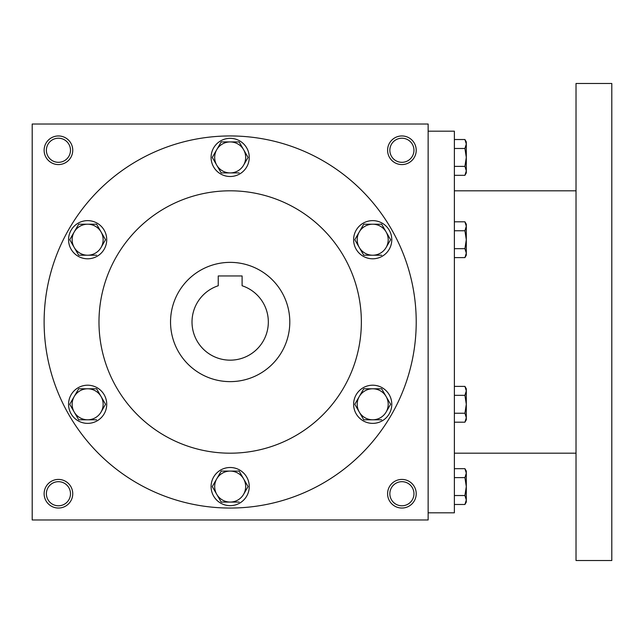<?xml version="1.0" encoding="UTF-8"?>
<svg xmlns="http://www.w3.org/2000/svg" width="644" height="644" viewBox="0 0 644 644"><rect width="100%" height="100%" fill="white"/><g stroke="black" fill="none" stroke-linecap="round" stroke-linejoin="round"><path stroke-width="0.97" d="M70.486 493.731A12.051 12.051 0 0 0 52.414 483.298A12.051 12.051 0 0 0 52.414 504.171A12.051 12.051 0 0 0 70.486 493.731M72.748 493.731A14.313 14.313 0 0 0 51.279 481.342A14.313 14.313 0 0 0 51.279 506.128A14.313 14.313 0 0 0 72.748 493.731M416.217 150.269A14.313 14.313 0 0 0 394.748 137.872A14.313 14.313 0 0 0 394.748 162.658A14.313 14.313 0 0 0 416.217 150.269M413.955 150.269A12.051 12.051 0 0 0 395.875 139.828A12.051 12.051 0 0 0 395.875 160.702A12.051 12.051 0 0 0 413.955 150.269M72.748 150.269A14.313 14.313 0 0 0 51.279 137.872A14.313 14.313 0 0 0 51.279 162.658A14.313 14.313 0 0 0 72.748 150.269M70.486 150.269A12.051 12.051 0 0 0 52.414 139.828A12.051 12.051 0 0 0 52.414 160.702A12.051 12.051 0 0 0 70.486 150.269M428.139 519.974L32.2 519.974L32.2 124.026L428.139 124.026L428.139 519.974M416.217 493.731A14.313 14.313 0 0 0 394.748 481.342A14.313 14.313 0 0 0 394.748 506.128A14.313 14.313 0 0 0 416.217 493.731M170.539 322A59.626 59.626 0 0 1 259.983 270.359A59.626 59.626 0 0 1 259.983 373.641A59.626 59.626 0 0 1 170.539 322M242.096 275.962L242.096 285.751A38.165 38.165 0 0 1 261.021 344.468A38.165 38.165 0 0 1 199.326 344.468A38.165 38.165 0 0 1 218.244 285.751L218.244 275.962L242.096 275.962M98.983 322A131.183 131.183 0 0 1 295.765 208.39A131.183 131.183 0 0 1 295.765 435.61A131.183 131.183 0 0 1 98.983 322M44.122 322A186.044 186.044 0 0 1 323.191 160.879A186.044 186.044 0 0 1 323.191 483.121A186.044 186.044 0 0 1 44.122 322M413.955 493.731A12.051 12.051 0 0 0 395.875 483.298A12.051 12.051 0 0 0 395.875 504.171A12.051 12.051 0 0 0 413.955 493.731M428.139 131.183L454.374 131.183L454.374 512.817L428.139 512.817M576.026 83.479L576.026 560.521L611.8 560.521L611.8 83.479L576.026 83.479M464.92 166.369L466.304 157.426L464.92 148.474L466.304 143.998L464.92 139.523L466.304 141.922L466.304 170.845L464.92 166.369L454.374 166.369M464.92 175.321L466.304 172.922L466.304 170.845L464.92 175.321L454.374 175.321M464.92 139.523L454.374 139.523M464.92 148.474L454.374 148.474M464.92 248.665L466.304 239.713L464.92 230.761L466.304 226.286L464.92 221.81L466.304 224.209L466.304 253.14L464.92 248.665L454.374 248.665M464.92 257.616L466.304 255.217L466.304 253.14L464.92 257.616L454.374 257.616M464.92 221.81L454.374 221.81M464.92 230.761L454.374 230.761M464.92 413.239L466.304 404.287L464.92 395.336L466.304 390.86L464.92 386.384L466.304 388.783L466.304 417.714L464.92 413.239L454.374 413.239M464.92 422.19L466.304 419.791L466.304 417.714L464.92 422.19L454.374 422.19M464.92 386.384L454.374 386.384M464.92 395.336L454.374 395.336M464.92 495.526L466.304 486.574L464.92 477.631L466.304 473.155L464.92 468.679L466.304 471.078L466.304 500.002L464.92 495.526L454.374 495.526M464.92 504.477L466.304 502.079L466.304 500.002L464.92 504.477L454.374 504.477M464.92 468.679L454.374 468.679M464.92 477.631L454.374 477.631M221.222 141.922L212.27 157.426L221.222 141.922L239.125 141.922L248.069 157.426L243.593 165.178A15.504 15.504 0 0 0 230.174 141.922A15.504 15.504 0 0 0 216.746 165.178A15.504 15.504 0 0 0 243.593 165.178L248.069 157.426M212.27 157.426L221.222 172.922L239.125 172.922M211.087 157.426A19.079 19.079 0 0 0 239.713 173.944A19.079 19.079 0 0 0 239.713 140.899A19.079 19.079 0 0 0 211.087 157.426M363.747 224.209L354.796 239.713L363.747 224.209L381.651 224.209L390.602 239.713L386.126 247.465A15.504 15.504 0 0 0 372.699 224.209A15.504 15.504 0 0 0 359.272 247.465A15.504 15.504 0 0 0 386.126 247.465L390.602 239.713M354.796 239.713L363.747 255.217L381.651 255.217M353.62 239.713A19.079 19.079 0 0 0 382.238 256.24A19.079 19.079 0 0 0 382.238 223.186A19.079 19.079 0 0 0 353.62 239.713M363.747 388.783L354.796 404.287L363.747 388.783L381.651 388.783L390.602 404.287L386.126 412.039A15.504 15.504 0 0 0 372.699 388.783A15.504 15.504 0 0 0 359.272 412.039A15.504 15.504 0 0 0 386.126 412.039L390.602 404.287M354.796 404.287L363.747 419.791L381.651 419.791M353.62 404.287A19.079 19.079 0 0 0 382.238 420.814A19.079 19.079 0 0 0 382.238 387.76A19.079 19.079 0 0 0 353.62 404.287M221.222 471.078L212.27 486.574L221.222 471.078L239.125 471.078L248.069 486.574L243.593 494.326A15.504 15.504 0 0 0 230.174 471.078A15.504 15.504 0 0 0 216.746 494.326A15.504 15.504 0 0 0 243.593 494.326L248.069 486.574M212.27 486.574L221.222 502.079L239.125 502.079M211.087 486.574A19.079 19.079 0 0 0 239.713 503.101A19.079 19.079 0 0 0 239.713 470.056A19.079 19.079 0 0 0 211.087 486.574M78.689 388.783L69.737 404.287L78.689 388.783L96.592 388.783L105.544 404.287L101.068 412.039A15.504 15.504 0 0 0 87.64 388.783A15.504 15.504 0 0 0 74.213 412.039A15.504 15.504 0 0 0 101.068 412.039L105.544 404.287M69.737 404.287L78.689 419.791L96.592 419.791M68.562 404.287A19.079 19.079 0 0 0 97.18 420.814A19.079 19.079 0 0 0 97.18 387.76A19.079 19.079 0 0 0 68.562 404.287M78.689 224.209L69.737 239.713L78.689 224.209L96.592 224.209L105.544 239.713L101.068 247.465A15.504 15.504 0 0 0 87.64 224.209A15.504 15.504 0 0 0 74.213 247.465A15.504 15.504 0 0 0 101.068 247.465L105.544 239.713M69.737 239.713L78.689 255.217L96.592 255.217M68.562 239.713A19.079 19.079 0 0 0 97.18 256.24A19.079 19.079 0 0 0 97.18 223.186A19.079 19.079 0 0 0 68.562 239.713M576.026 190.817L454.374 190.817M576.026 453.183L454.374 453.183"/></g></svg>
